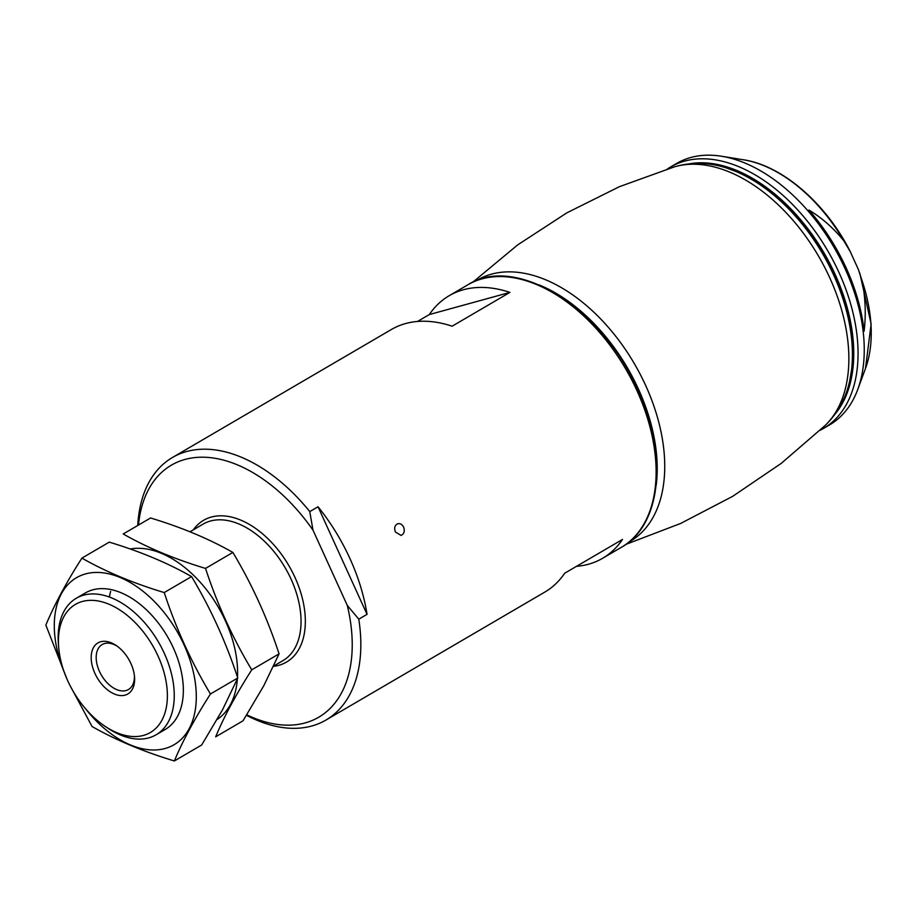 <?xml version="1.0" encoding="UTF-8"?>
<svg xmlns="http://www.w3.org/2000/svg" width="917" height="917" viewBox="0 0 917 917"><rect width="100%" height="100%" fill="white"/><g stroke="black" fill="none" stroke-linecap="round" stroke-linejoin="round"><path stroke-width="1.38" d="M395.365 531.963L401.038 535.425C404.099 533.992 404.959 531.23 403.629 527.126C402.173 524.398 400.236 523.263 397.806 523.71C394.78 525.12 393.955 527.883 395.365 531.963M347.291 605.426L358.788 619.17L367.041 614.344A152.062 93.912 -120.3 0 0 349.927 558.522A152.062 93.912 -120.3 0 0 318.027 506.769L309.763 511.594L312.995 530.164L347.291 605.426A145.986 90.153 59.7 0 1 246.776 714.824M358.788 619.17A152.062 93.912 59.7 0 1 325.948 720.051A152.062 93.912 59.7 0 1 246.49 715.294M137.756 525.475A152.062 93.912 59.7 0 1 172.453 457.491A152.062 93.912 59.7 0 1 309.763 511.594M576.506 566.328A152.062 93.912 -120.3 0 0 602.664 558.27A152.062 93.912 -120.3 0 0 622.517 539.425L564.689 573.228A152.062 93.912 59.7 0 1 544.836 592.073L325.948 720.051M172.453 457.491L391.341 329.524A152.062 93.912 59.7 0 1 452.115 326.2L509.932 292.397A152.062 93.912 -120.3 0 0 449.17 295.721A152.062 93.912 -120.3 0 0 429.316 314.565L509.932 292.397M417.499 321.466L429.316 314.565M138.478 525.051A145.986 90.153 59.7 0 1 204.331 457.228A145.986 90.153 59.7 0 1 312.995 530.164M158.033 656.045A74.208 45.827 59.7 0 1 159.042 724.717A74.208 45.827 59.7 0 1 105.031 726.287A74.208 45.827 59.7 0 1 58.642 646.943A74.208 45.827 59.7 0 1 94.611 600.497A74.208 45.827 59.7 0 1 158.033 656.045M130.89 663.507A29.585 18.271 59.7 0 1 134.535 677.021A29.585 18.271 59.7 0 1 113.158 693.458A29.585 18.271 59.7 0 1 91.23 655.953A29.585 18.271 59.7 0 1 116.046 645.396A29.585 18.271 59.7 0 1 130.89 663.507M58.642 646.943L58.39 643.596A79.08 48.83 59.7 0 1 76.294 598.251A79.08 48.83 59.7 0 1 164.292 653.294A79.08 48.83 59.7 0 1 156.119 734.781A79.08 48.83 59.7 0 1 107.816 728.144L105.031 726.287M367.041 614.344L318.027 506.769M134.421 675.76A26.054 16.093 59.7 0 1 128.449 689.538A26.054 16.093 59.7 0 1 101.409 675.164A26.054 16.093 59.7 0 1 102.154 644.559A26.054 16.093 59.7 0 1 117.078 646.118M670.43 167.066L676.631 163.444A151.454 93.534 59.7 0 1 721.541 156.245L743.412 159.776A135.659 83.779 59.7 0 1 820.383 208.182A135.659 83.779 59.7 0 1 843.881 240.884C833.519 228.092 821.861 217.81 808.909 210.05A149.7 92.457 59.7 0 1 864.112 331.186C866.084 314.726 865.442 298.014 862.186 281.038A135.659 83.779 59.7 0 1 865.465 368.542L857.808 389.335A151.454 93.534 59.7 0 1 829.507 424.949L823.317 428.571A151.454 93.534 59.7 0 0 827.627 250.605A151.454 93.534 59.7 0 0 670.43 167.066L667.335 169.003M721.541 156.245A151.454 93.534 59.7 0 1 807.476 210.291A151.454 93.534 59.7 0 1 857.808 389.335M843.881 240.884L850.323 251.751L858.381 269.529L862.186 281.038M673.571 167.112C683.773 163.994 694.318 162.848 705.207 163.685A148.657 91.803 59.7 0 1 725.565 167.662L736.901 171.788A146.949 90.749 59.7 0 1 851.813 368.336L849.841 380.234A148.657 91.803 59.7 0 1 843.331 399.927C838.7 409.819 832.533 418.45 824.807 425.82M725.565 167.662A148.657 91.803 59.7 0 1 849.841 380.234M472.759 282.23L517.704 244.873L566.901 212.824L619.445 186.667L674.362 166.871A151.362 93.477 59.7 0 1 818.445 255.981A151.362 93.477 59.7 0 1 825.403 425.247L781.227 463.394L732.649 496.349L680.586 523.481L625.99 544.331M476.106 280.797A151.362 93.477 59.7 0 1 634.323 363.613A151.362 93.477 59.7 0 1 628.879 542.119M539.139 284.923A148.657 91.803 59.7 0 1 656.205 485.162M150.571 517.99C181.6 527.367 209.03 538.841 232.861 552.435C251.877 584.129 267.283 617.932 279.077 653.855L263.787 685.744L243.005 720.831L215.667 736.809C223.931 716.876 235.956 694.547 251.739 669.834C232.723 638.14 217.318 604.326 205.523 568.414C174.482 559.038 147.052 547.564 123.222 533.969L150.571 517.99M217.157 719.467A96.709 59.731 -120.3 0 0 230.454 704.565A96.709 59.731 -120.3 0 0 237.365 678.958M237.48 677.113A96.709 59.731 -120.3 0 0 203.391 585.883A96.709 59.731 -120.3 0 0 130.225 548.996M110.636 591.385A79.08 48.83 -120.3 0 0 109.398 597.059M205.523 568.414L232.861 552.435M251.739 669.834L279.077 653.855M81.922 558.121L109.261 542.13C140.301 551.507 167.731 562.992 191.561 576.575C210.578 608.269 225.983 642.083 237.778 677.995L222.476 709.884L201.706 744.971L174.368 760.961C182.632 741.028 194.656 718.699 210.44 693.986C191.424 662.28 176.018 628.477 164.223 592.565C133.183 583.189 105.753 571.704 81.922 558.121C66.448 582.272 54.424 604.59 45.85 625.096L66.964 679.038M85.625 708.852A96.709 59.731 -120.3 0 0 189.154 728.717A96.709 59.731 -120.3 0 0 171.811 622.998A96.709 59.731 -120.3 0 0 85.522 573.916A96.709 59.731 -120.3 0 0 64.316 672.402M69.83 685.137L92.067 726.516C115.897 740.111 143.327 751.585 174.368 760.961M160.429 731.732A79.08 48.83 -120.3 0 0 177.508 716.395A79.08 48.83 -120.3 0 0 183.113 684.128A79.08 48.83 -120.3 0 0 133.687 599.58A79.08 48.83 -120.3 0 0 81.074 595.993M164.223 592.565L191.561 576.575M210.44 693.986L237.778 677.995M636.971 390.711A152.062 93.912 59.7 0 1 621.245 547.403C661.604 525.223 668.31 454.66 637.888 389.954C602.538 308.284 516.099 253.642 467.75 284.855A152.062 93.912 59.7 0 1 636.971 390.711M193.349 529.82A82.117 50.71 59.7 0 1 294.999 577.458A82.117 50.71 59.7 0 1 273.541 666.315M190.002 531.78L203.093 524.123A79.08 48.83 59.7 0 1 291.09 579.177A79.08 48.83 59.7 0 1 282.906 660.653L273.656 666.063M688.415 163.994A148.416 91.654 59.7 0 1 823.936 252.76A148.416 91.654 59.7 0 1 834.802 414.415M602.664 558.27L621.245 547.403M449.17 295.721L467.75 284.855M156.119 734.781L165.198 729.473M76.294 598.251L85.384 592.944M743.412 159.776C782.545 165.587 826.217 203.7 850.334 251.751M858.392 269.518L858.839 270.664M859.802 273.163L871.139 324.022L865.465 368.542M820.107 430.325L823.317 428.571"/></g></svg>
